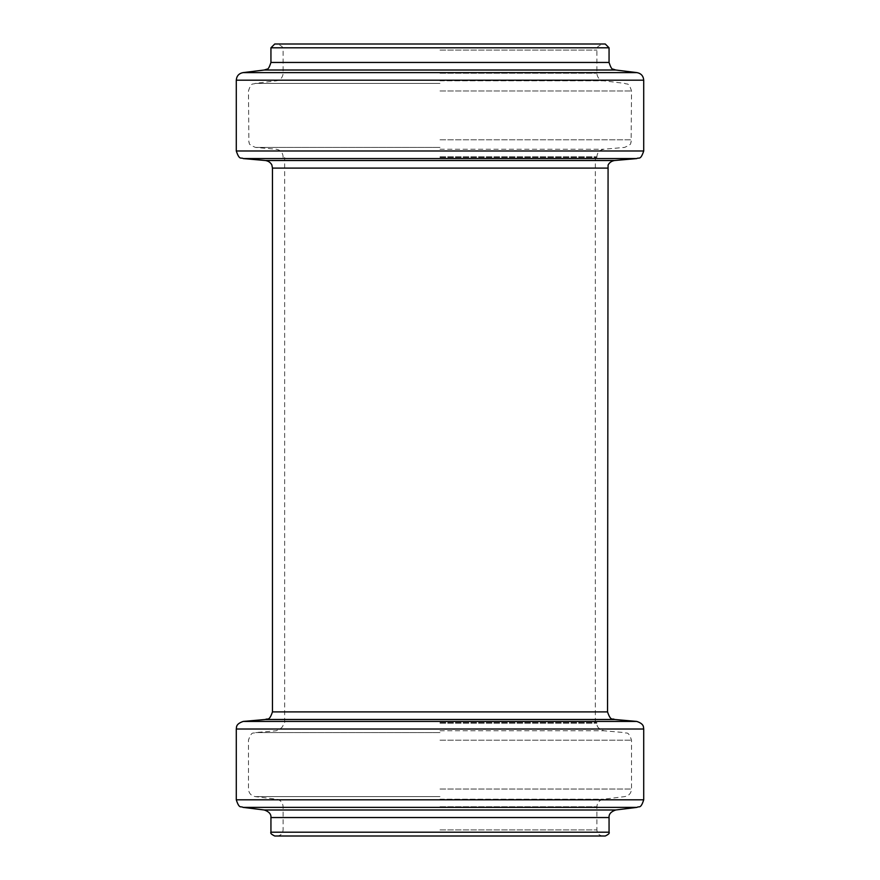 <?xml version="1.0" encoding="UTF-8"?>
<svg xmlns="http://www.w3.org/2000/svg" width="880" height="880" viewBox="0 0 880 880"><rect width="100%" height="100%" fill="white"/><g stroke="black" fill="none" stroke-linecap="round" stroke-linejoin="round"><path stroke-width="0.66" stroke-dasharray="4.4 3.3" d="M440 722.557L596.882 722.557L440 722.557M440 836L277.035 836L440 836M605.253 836L274.747 836M605.253 44L274.747 44M440 44L277.035 44L440 44M440 157.443L596.882 157.443L440 157.443M440 723.195L596.882 723.195L440 723.195M440 730.774L603.834 730.774L440 730.774M440 732.589L255.42 732.589L440 732.589M440 740.179L631.532 740.179L440 740.179M440 789.03L631.532 789.03L440 789.03M440 796.598L255.156 796.598L440 796.598M440 799.205L603.559 799.205L440 799.205M440 806.762L596.882 806.762L440 806.762M440 829.906L596.882 829.906L440 829.906M609.059 832.194L270.941 832.194M609.059 817.542L270.941 817.542M615.747 809.985L264.253 809.985M637.021 807.378L242.979 807.378M643.709 799.81L236.291 799.81M643.709 729.014L236.291 729.014M636.757 721.424L243.243 721.424M614.493 719.477L265.507 719.477M607.541 711.898L272.459 711.898M607.541 168.102L272.459 168.102M614.493 160.523L265.507 160.523M636.757 158.576L243.243 158.576M643.709 150.986L236.291 150.986M643.709 80.19L236.291 80.19M637.021 72.622L242.979 72.622M615.747 70.015L264.253 70.015M609.059 62.458L270.941 62.458M609.059 47.806L270.941 47.806M440 50.094L596.882 50.094L440 50.094M440 73.238L596.882 73.238L440 73.238M440 80.795L603.559 80.795L440 80.795M440 83.402L255.156 83.402L440 83.402M440 90.97L631.532 90.97L440 90.97M440 139.821L631.532 139.821L440 139.821M440 147.411L255.42 147.411L440 147.411M440 149.226L603.834 149.226L440 149.226M440 156.805L596.882 156.805L440 156.805M602.965 836C599.269 835.637 597.234 833.613 596.882 829.906L596.882 806.762C597.212 802.571 599.434 800.041 603.559 799.205L624.844 796.598C628.969 795.751 631.191 793.232 631.532 789.03L631.532 740.179C628.111 730.114 626.516 734.107 624.58 732.589L603.834 730.774C595.43 727.716 597.421 724.526 596.882 723.195L596.882 722.557M277.035 836C280.731 835.637 282.766 833.613 283.118 829.906L283.118 806.762C282.788 802.571 280.566 800.041 276.441 799.205L255.156 796.598C251.031 795.751 248.809 793.232 248.468 789.03L248.468 740.179C251.889 730.114 253.484 734.107 255.42 732.589L276.166 730.774C281.523 728.728 283.833 726.198 283.118 723.195L283.118 722.557M596.882 157.443L596.882 156.805C597.245 152.493 599.555 149.963 603.834 149.226L624.58 147.411C633.864 143.374 629.398 143.451 631.125 142.263L631.532 90.97C628.43 81.257 626.901 84.997 624.844 83.402L603.559 80.795C599.434 79.948 597.212 77.429 596.882 73.238L596.882 50.094C596.09 47.74 598.125 45.705 602.965 44M283.118 157.443L283.118 156.805C282.755 152.493 280.445 149.963 276.166 149.226L255.42 147.411C246.136 143.374 250.602 143.451 248.875 142.263L248.468 90.97C251.57 81.257 253.099 84.997 255.156 83.402L276.441 80.795C280.566 79.948 282.788 77.429 283.118 73.238L283.118 50.094C283.91 47.74 281.875 45.705 277.035 44M595.353 722.557L595.353 157.443M284.647 722.557L284.647 157.443"/><path stroke-width="1.32" d="M609.059 832.194L270.941 832.194C270.204 833.173 271.469 834.449 274.747 836L605.253 836C608.531 834.449 609.796 833.173 609.059 832.194L609.059 817.542C608.762 814.132 610.995 811.602 615.747 809.985L637.021 807.378C639.056 805.794 640.585 809.556 643.709 799.81L643.709 729.014C643.302 727.529 644.699 724.097 636.757 721.424L243.243 721.424C235.301 724.097 236.698 727.529 236.291 729.014L643.709 729.014M440 44L605.253 44L609.059 47.806L270.941 47.806L274.747 44L440 44M270.941 832.194L270.941 817.542L609.059 817.542M270.941 817.542C271.238 814.132 269.005 811.602 264.253 809.985L615.747 809.985M264.253 809.985L242.979 807.378L637.021 807.378M242.979 807.378C240.944 805.794 239.415 809.556 236.291 799.81L643.709 799.81M243.243 721.424L265.507 719.477L614.493 719.477L636.757 721.424M265.507 719.477C267.443 717.959 269.049 721.963 272.459 711.898L607.541 711.898L608.08 165.297C607.761 165.803 609.092 161.447 614.493 160.523L636.757 158.576C638.814 157.025 640.409 160.952 643.709 150.986L643.709 80.19C643.379 75.988 641.146 73.469 637.021 72.622L242.979 72.622C238.854 73.469 236.621 75.988 236.291 80.19L643.709 80.19M272.459 711.898L272.459 168.102L607.541 168.102M272.459 168.102L271.92 165.297C272.239 165.803 270.908 161.447 265.507 160.523L614.493 160.523M265.507 160.523L243.243 158.576L636.757 158.576M243.243 158.576C241.186 157.025 239.591 160.952 236.291 150.986L643.709 150.986M242.979 72.622L264.253 70.015L615.747 70.015L637.021 72.622M264.253 70.015L267.014 69.113C268.081 69.465 269.39 67.254 270.941 62.458L609.059 62.458L609.059 47.806M236.291 799.81L236.291 729.014M614.493 719.477C612.557 717.959 610.951 721.963 607.541 711.898M236.291 150.986L236.291 80.19M615.747 70.015L612.986 69.113C611.919 69.465 610.61 67.254 609.059 62.458M270.941 62.458L270.941 47.806"/></g></svg>
